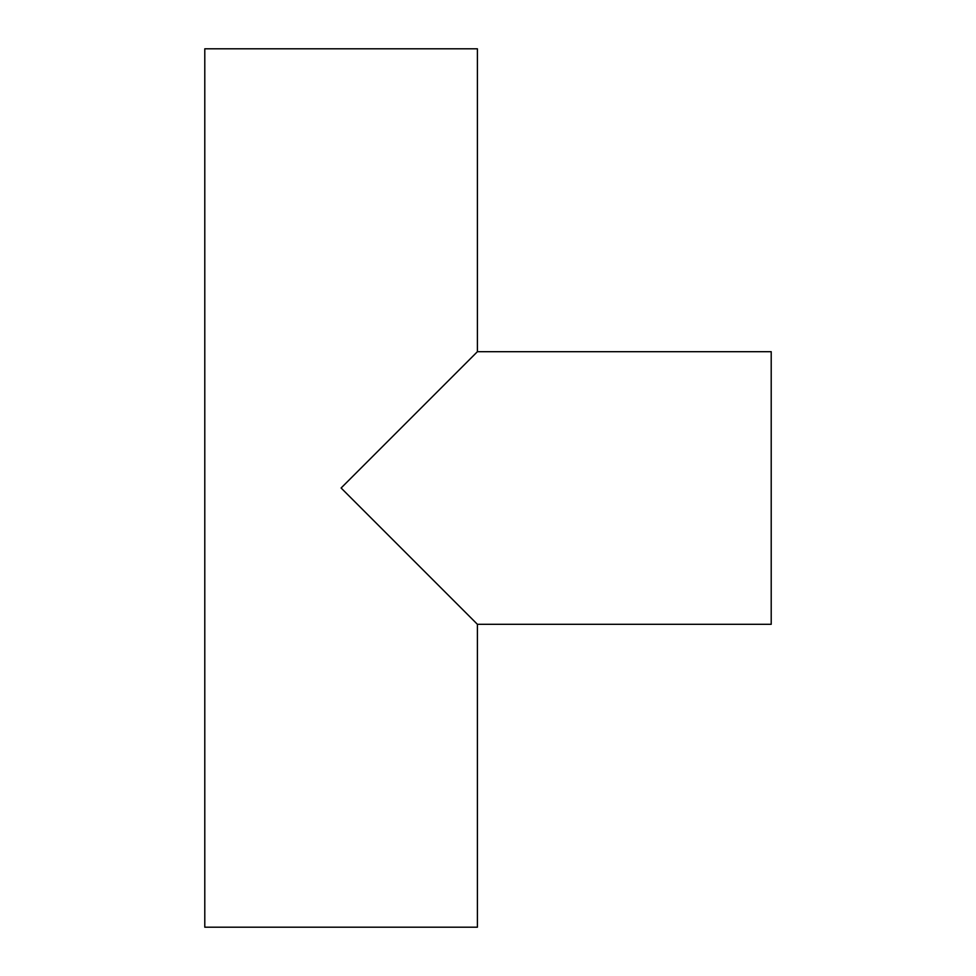 <?xml version="1.0" encoding="UTF-8"?>
<svg xmlns="http://www.w3.org/2000/svg" width="976" height="976" viewBox="0 0 976 976"><rect width="100%" height="100%" fill="white"/><g stroke="black" fill="none" stroke-linecap="round" stroke-linejoin="round"><path stroke-width="1.46" d="M477.398 624.298L771.211 624.298L771.211 351.702L477.398 351.702L341.1 488L477.398 624.298L341.1 488L477.398 351.702L477.398 48.8L204.789 48.8L204.789 927.2L477.398 927.2L477.398 624.298L477.398 927.2L204.789 927.2L204.789 48.8L477.398 48.8L477.398 351.702L771.211 351.702L771.211 624.298L477.398 624.298L476.739 623.652M476.739 352.348L477.398 351.702"/></g></svg>
